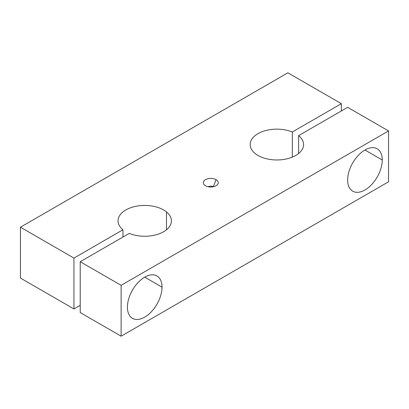<?xml version="1.0" encoding="UTF-8"?>
<svg xmlns="http://www.w3.org/2000/svg" width="409" height="409" viewBox="0 0 409 409"><rect width="100%" height="100%" fill="white"/><g stroke="black" fill="none" stroke-linecap="round" stroke-linejoin="round"><path stroke-width="0.61" d="M166.483 229.776L166.483 211.918A26.697 15.414 0 0 0 136.606 206.167A26.697 15.414 0 0 0 118.027 220.85A26.697 15.414 0 0 0 122.966 229.776L122.966 237.041L122.966 229.776L73.937 258.084L73.937 308.943L80.225 305.313L73.937 308.943L73.937 258.084L20.45 227.205L20.45 278.064L73.937 308.943L20.45 278.064L20.45 227.205L287.875 72.807L341.357 103.687L341.357 110.957L341.357 103.687L292.328 131.995L292.328 157.122L292.328 131.995A26.697 15.414 0 0 0 264.618 130.86A26.697 15.414 0 0 0 250.165 144.556A26.697 15.414 0 0 0 255.104 153.487A26.697 15.414 0 0 0 284.981 159.239A26.697 15.414 0 0 0 303.56 144.556A26.697 15.414 0 0 0 298.621 135.63L298.621 153.487L298.621 135.63L347.65 107.322L388.55 130.936L388.55 181.795L388.55 130.936L121.125 285.329L121.125 336.193L388.55 181.795L121.125 336.193L121.125 285.329L80.225 261.719L80.225 312.578L121.125 336.193L80.225 312.578L80.225 261.719L129.254 233.411A26.697 15.414 0 0 0 156.964 234.546A26.697 15.414 0 0 0 171.417 220.85A26.697 15.414 0 0 0 166.483 211.918L166.483 229.776M127.419 307.128A24.474 14.131 120 0 0 132.485 318.33A24.474 14.131 120 0 0 151.345 311.776A24.474 14.131 120 0 0 162.025 287.149L144.725 277.159L162.025 287.149A24.474 14.131 120 0 0 156.959 275.942A24.474 14.131 120 0 0 138.099 282.501A24.474 14.131 120 0 0 127.419 307.128A24.474 14.131 -60 0 1 144.725 277.159A24.474 14.131 -60 0 1 162.025 287.149A24.474 14.131 -60 0 1 144.725 317.118A24.474 14.131 -60 0 1 127.419 307.128M347.65 179.98A24.474 14.131 120 0 0 352.716 191.182A24.474 14.131 120 0 0 371.576 184.623A24.474 14.131 120 0 0 382.257 159.996L364.956 150.006L382.257 159.996A24.474 14.131 120 0 0 377.19 148.794A24.474 14.131 120 0 0 358.33 155.354A24.474 14.131 120 0 0 347.65 179.98A24.474 14.131 -60 0 1 364.956 150.006A24.474 14.131 -60 0 1 382.257 159.996A24.474 14.131 -60 0 1 364.956 189.97A24.474 14.131 -60 0 1 347.65 179.98M213.304 186.755A3.558 2.055 0 0 0 208.278 186.755A3.558 2.055 180 0 1 213.304 186.755M213.309 186.755L216.064 179.658A7.454 4.305 0 0 0 206.565 179.157A7.454 4.305 0 0 0 203.989 184.459A7.454 4.305 0 0 0 205.522 185.747A7.454 4.305 0 0 0 217.593 184.459A7.454 4.305 0 0 0 216.064 179.658L213.309 186.755M341.357 103.687L287.875 72.807L20.45 227.205L73.937 258.084L122.966 229.776A26.697 15.414 180 0 1 129.254 208.283A26.697 15.414 180 0 1 166.483 211.918A26.697 15.414 180 0 1 163.6 231.745A26.697 15.414 180 0 1 129.254 233.411L80.225 261.719L121.125 285.329L388.55 130.936L347.65 107.322L298.621 135.63A26.697 15.414 180 0 1 292.328 157.122A26.697 15.414 180 0 1 255.104 153.487A26.697 15.414 180 0 1 257.987 133.661A26.697 15.414 180 0 1 292.328 131.995L341.357 103.687M205.522 185.747A7.454 4.305 180 0 1 205.522 179.658A7.454 4.305 180 0 1 216.064 179.658A7.454 4.305 180 0 1 216.064 185.747A7.454 4.305 180 0 1 205.522 185.747"/></g></svg>
